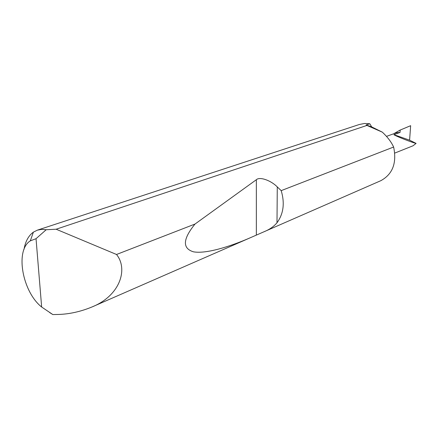 <?xml version="1.0" encoding="UTF-8"?>
<svg xmlns="http://www.w3.org/2000/svg" width="438" height="438" viewBox="0 0 438 438"><rect width="100%" height="100%" fill="white"/><g stroke="black" fill="none" stroke-linecap="round" stroke-linejoin="round"><path stroke-width="0.66" d="M24.008 249.392C25.388 241.42 28.514 235.671 33.381 232.145L37.367 230.153L359.302 124.507L364.432 123.489L369.792 123.746L366.141 124.956L371.698 126.905L382.341 132.161L366.929 125.438L56.13 229.227L116.519 254.483C128.416 269.173 120.028 295.672 92.089 306.928C80.937 311.533 69.899 314.035 58.971 314.44L52.839 314.566L49.664 312.584M281.191 190.634C284.924 203.112 283.528 213.826 276.997 222.772C273.745 226.616 269.315 229.654 263.714 231.888L250.859 237.506C228.85 247.174 205.384 254.056 193.426 251.812C182.246 248.384 182.772 239.132 195.009 224.048L256.356 179.717C259.63 176.454 270.952 180.401 277.276 186.922L281.191 190.634L393.631 147.031C391.26 141.934 387.499 136.979 382.341 132.161M393.631 147.031C396.948 162.98 392.683 174.198 380.836 180.68L263.714 231.888M394.78 153.076L413.012 145.794L416.1 143.396C412.612 142.75 395.53 136.065 393.915 134.68L409.596 140.171L410.647 125.69L399.987 130.146L393.691 133.76M116.519 254.483L195.009 224.048M37.367 230.153L41.626 229.37L46.204 229.731L56.13 229.227M386.53 136.371L396.467 132.752L400.047 132.435L400.168 130.075M400.047 132.435L393.915 134.68M416.1 143.396L409.596 140.171M366.141 124.956L366.929 125.438M371.698 126.905L369.792 123.746M46.204 229.731L36.036 238.694L41.654 307.022L52.839 314.566M36.036 238.694L30.321 240.856C14.876 250.218 22.338 291.812 41.654 307.022M410.647 125.69L409.525 126.149M277.276 186.922L276.997 222.772M256.356 179.717L256.35 235.053M92.089 306.928L250.859 237.506M30.321 240.856L33.381 232.145M399.987 130.146L410.209 125.859"/></g></svg>
